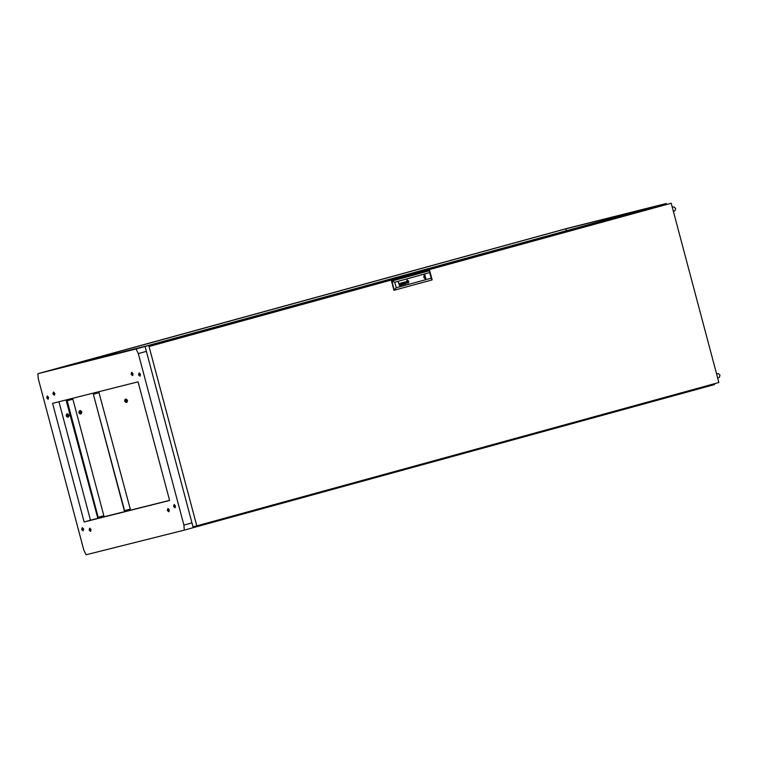 <?xml version="1.0" encoding="UTF-8"?>
<svg xmlns="http://www.w3.org/2000/svg" width="758" height="758" viewBox="0 0 758 758"><rect width="100%" height="100%" fill="white"/><g stroke="black" fill="none" stroke-linecap="round" stroke-linejoin="round"><path stroke-width="1.14" d="M328.82 293.829L331.246 293.204L328.82 293.829M545.684 234.298L548.1 233.672L545.684 234.298M638.473 210.999L640.889 210.364L638.473 210.999M63.776 366.597L66.202 365.962L63.776 366.597M280.631 307.066L283.056 306.431L280.631 307.066M373.419 283.757L375.845 283.122L373.419 283.757M156.565 343.289L158.981 342.654L156.565 343.289M421.609 270.53L424.035 269.895L421.609 270.53M54.822 393.402L53.42 392.047L52.889 393.885L54.292 395.24L54.822 393.402M53.742 392.047L53.496 393.724L54.576 395.079M48.597 397.381L47.195 396.027L46.674 397.865L48.076 399.22L48.597 397.381M48.304 399.106L47.157 397.732L47.451 396.008M83.626 529.008L82.224 527.653L81.693 529.491L83.096 530.846L83.626 529.008M83.323 530.733L82.177 529.368L82.48 527.644M91.045 529.558L89.643 528.203L89.122 530.05L90.524 531.405L91.045 529.558M89.965 528.203L89.719 529.88L90.799 531.235M169.28 509.907L167.878 508.552L167.357 510.399L168.759 511.754L169.28 509.907M168.2 508.552L167.954 510.229L169.034 511.584M175.505 505.937L174.103 504.582L173.573 506.42L174.975 507.775L175.505 505.937M175.202 507.652L174.056 506.287L174.349 504.563M133.048 373.751L131.646 372.396L131.125 374.234L132.527 375.589L133.048 373.751M131.977 372.396L131.721 374.073L132.802 375.428M140.476 374.3L139.074 372.945L138.553 374.784L139.955 376.139L140.476 374.3M140.183 376.025L139.027 374.651L139.33 372.936M61.095 367.44L146.607 345.961L651.397 207.379L565.894 228.859L61.095 367.44M566.387 230.716L565.894 228.859M58.972 401.702L90.505 520.206L84.119 521.959L169.631 500.488L138.06 381.833L52.548 403.313L84.119 521.959M169.593 500.346L90.505 520.206M714.311 383.794L714.368 384.619L184.27 530.145L183.929 525.076L191.973 522.868M146.351 351.38L138.307 353.588L136.07 348.993L666.168 203.476L567.988 228.139L37.9 373.656L38.241 378.725L83.863 550.204L86.099 554.799L184.27 530.145M666.168 203.476L666.604 204.366M474.129 256.109L479.35 254.726L474.129 256.109M381.34 279.418L386.561 278.025L381.34 279.418M224.719 322.406L229.939 321.022L224.719 322.406M317.507 299.107L322.728 297.714L317.507 299.107M630.741 213.112L635.962 211.728L630.741 213.112M537.962 236.42L543.173 235.037L537.962 236.42M68.106 365.403L73.318 364.02L68.106 365.403M162.932 341.583L166.106 340.712L162.932 341.583M97.678 358.42L100.378 357.681L97.678 358.42M136.07 348.993L37.9 373.656M138.307 353.588L183.929 525.076M671.181 203.201L149.042 346.539L196.758 525.872L718.897 382.534L671.181 203.201L149.042 346.539M145.309 347.477L193.025 526.81L196.758 525.872M425.115 277.352L424.878 276.452L425.115 277.352M406.856 281.408L407.586 280.915L406.856 281.436L407.378 282.516L407.984 282.232L407.681 280.877M406.856 281.436L407.425 282.507M407.558 280.668L406.714 281.559L407.747 282.62M401.399 285.188L400.717 284.44L401.437 283.293L400.556 283.833L400.991 282.942L402.053 284.97M401.266 284.989L400.925 284.449L401.56 284.904L401.626 283.918M405.416 283.871L404.98 283.312L405.663 282.81L405.587 283.786L404.962 283.312L405.663 282.81M407.453 280.469L406.534 281.654L407.918 282.8L408.581 281.777L408.003 280.725L406.582 281.313L407.671 282.914M407.321 280.261L406.392 281.768L407.416 283.085L408.382 282.725L407.984 283.047M407.074 279.854L408.012 283.53M407.084 280.1L406.26 282.042L408.041 283.284L408.827 281.265L407.217 280.053M407.065 280.109L406.279 282.033L407.908 283.321M425.56 279.096L424.461 274.699M425.93 278.944L424.783 274.661M396.254 287.775L431.188 278.186L429.71 272.634L394.776 282.222L396.254 287.775L393.923 290.323L391.479 281.152L429.672 270.672L391.479 281.152M405.388 284.098L404.763 283.52L405.615 282.63L405.075 282.042M404.763 282.45L405.056 281.824M405.748 282.346L405.881 282.838L405.729 282.346M406.117 283.738L405.881 282.838L405.795 283.843M402.943 282.459L402.962 284.373L401.863 282.753L402.924 284.733L403.123 282.762L404.213 284.383L404.175 282.118L404.033 284.079L402.943 282.459M399.04 284.269L398.367 282.544L398.916 283.805L399.94 283.568L399.4 283.369M400.101 283.966L400.48 285.406L400.082 283.975M400.281 285.463L399.343 283.596M408.268 282.184L407.596 280.668L408.306 282.156M429.71 272.634L429.672 270.672L432.117 279.854L394.293 290.238L391.848 281.057L394.776 282.222M431.188 278.186L432.117 279.854M424.063 274.87L425.2 279.134M407.406 280.252L408.571 281.18L408.382 282.725L408.676 282.232M407.387 280.252L408.553 281.18L408.657 282.241M402.072 282.696L402.962 284.373M404.023 284.079L403.133 282.402M403.995 284.44L404.156 282.118M403.104 282.762L403.142 284.676M401.039 283.151L400.556 283.833M401.02 282.933L401.721 283.492M401.702 283.492L402.034 284.752M399.03 284.278L399.419 285.69M398.547 282.488L398.916 283.805M408.031 282.052L407.321 282.251L407.074 281.332L407.804 281.133L408.031 282.052L407.804 281.133M408.05 282.042L407.321 282.251M424.243 275.542L424.973 275.362M424.973 278.432L425.74 278.243M424.679 278.357L424.992 277.39M424.764 276.481L424.035 275.77M126.216 400.793L125.231 399.845L124.871 401.124L125.847 402.072L126.216 400.793M124.596 401.2L125.97 402.526L126.491 400.717L125.108 399.39L124.596 401.2M125.108 399.39L126.198 399.096L127.571 400.423L127.06 402.223L125.97 402.526M98.72 391.715L130.243 509.101L124.312 510.721L93.3 394.188L124.587 510.655M129.978 509.177L130.253 510.229M98.966 392.635L93.3 394.188M93.575 394.122L99.241 392.559M67.718 415.479L66.742 414.541L66.372 415.82L67.358 416.767L67.718 415.479M66.107 415.886L67.481 417.222L67.993 415.412L66.619 414.086L66.107 415.886M66.619 414.086L67.699 413.783L69.082 415.119L68.561 416.919L67.481 417.222M66.287 400.973L97.564 517.439L66.287 400.973L72.218 399.352L71.972 398.433M103.514 516.947L103.23 515.895M66.562 400.906L72.218 399.352M66.922 400.802L72.853 399.182L72.342 398.338L72.578 399.248L66.922 400.802L97.564 517.439M103.59 515.791L103.874 516.852L103.59 515.791M79.107 412.617L79.476 411.329L80.452 412.276L80.092 413.555L79.107 412.617M80.727 412.21L80.215 414.01L78.832 412.684L79.353 410.874L80.727 412.21M80.215 414.01L81.296 413.716L81.817 411.907L80.433 410.58L79.353 410.874M72.853 399.182L103.865 515.715L97.924 517.344M67.197 400.736L98.199 517.269M672.242 207.209L672.791 207.048L672.28 207.322M673.369 211.435L675.027 210.715L675.681 208.526L674.023 206.943L672.232 207.142M673.322 211.255L673.909 211.236M716.585 373.865L717.134 373.694L716.623 373.978M717.712 378.09L719.37 377.37L720.024 375.172L718.366 373.599L716.575 373.798M717.665 377.91L718.252 377.891M423.722 276.736L424.878 276.452M423.949 277.646L425.105 277.362"/></g></svg>
